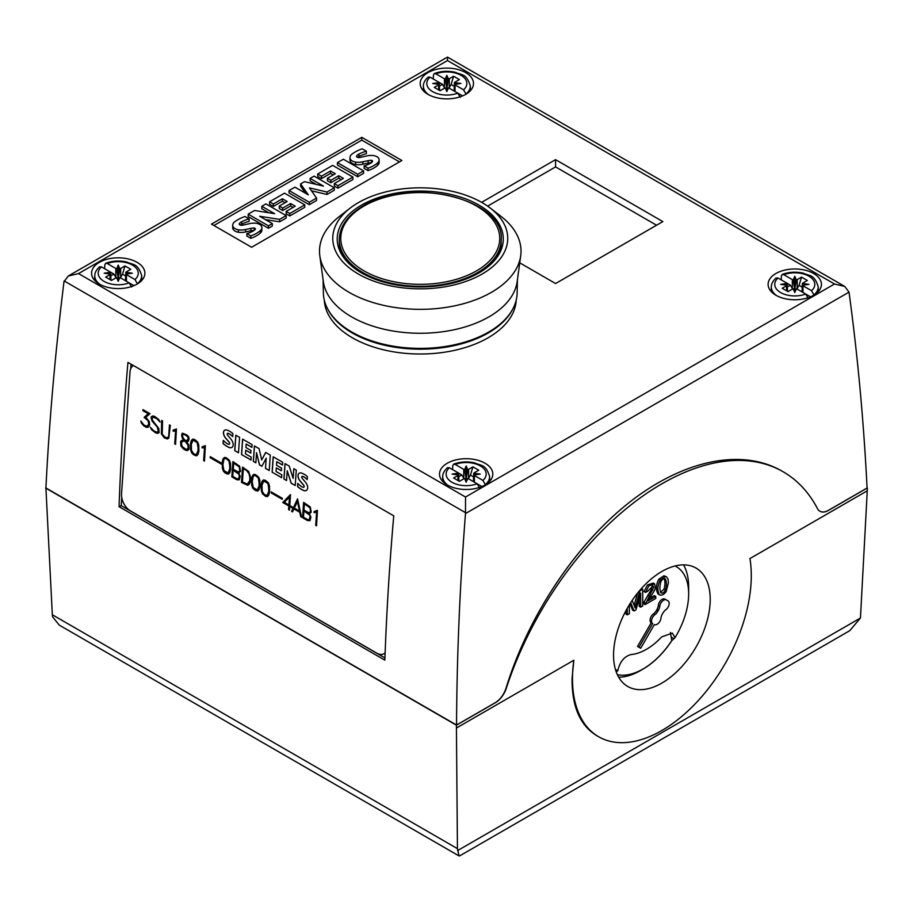 <?xml version="1.0" encoding="UTF-8"?>
<svg xmlns="http://www.w3.org/2000/svg" width="913" height="913" viewBox="0 0 913 913"><rect width="100%" height="100%" fill="white"/><g stroke="black" fill="none" stroke-linecap="round" stroke-linejoin="round"><path stroke-width="1.37" d="M490.395 208.153L501.054 216.404A100.761 58.17 180 0 1 520.707 255.743L517.18 281.546A97.223 56.127 180 0 1 453.898 329.798A97.223 56.127 180 0 1 351.505 316.822A97.223 56.127 180 0 1 323.339 281.546L319.812 255.743A100.761 58.17 180 0 1 339.465 216.404L350.113 208.153A87.477 50.5 180 0 1 482.11 202.618A87.477 50.5 180 0 1 490.395 208.153A87.477 50.5 180 0 1 477.465 276.536A87.477 50.5 180 0 1 358.398 274.048A87.477 50.5 180 0 1 350.113 208.153M517.431 279.709L517.123 293.187A96.869 55.933 180 0 1 456.74 344.269A96.869 55.933 180 0 1 351.756 332.012A96.869 55.933 180 0 1 323.385 293.187L323.088 279.709M520.707 255.743A100.761 58.17 180 0 1 455.119 305.741A100.761 58.17 180 0 1 349.006 292.297A100.761 58.17 180 0 1 319.812 255.743M361.537 272.896A83.037 47.944 180 0 1 337.217 239.001A83.037 47.944 180 0 1 388.481 194.709A83.037 47.944 180 0 1 478.971 205.105A83.037 47.944 180 0 1 503.291 239.001A83.037 47.944 180 0 1 452.038 283.292A83.037 47.944 180 0 1 361.537 272.896M379.614 343.231A92.943 53.662 0 0 0 460.894 343.231M512.661 309.267A96.31 55.602 180 0 1 352.156 332.891A96.31 55.602 180 0 1 327.858 309.267M516.21 300.149L516.176 300.651A95.991 55.419 180 0 1 455.336 350.181A95.991 55.419 180 0 1 352.384 337.787A95.991 55.419 180 0 1 324.332 300.651L324.298 300.149M495.885 327.413A95.682 55.237 180 0 1 352.601 332.64A95.682 55.237 180 0 1 344.623 327.413M339.271 239.56A80.983 46.757 0 0 0 389.269 282.756A80.983 46.757 0 0 0 477.522 272.622A80.983 46.757 0 0 0 501.237 239.56C504.741 198.726 409.709 176.175 363.271 205.882C347.648 215.126 339.647 226.356 339.271 239.56L339.271 242.242A80.983 46.757 0 0 0 343.973 257.934M496.535 257.934A80.983 46.757 0 0 0 501.237 242.242L501.237 239.56M427.992 94.37A26.648 15.384 180 0 1 420.185 83.482A26.648 15.384 180 0 1 436.631 69.274A26.648 15.384 180 0 1 465.687 72.606A26.648 15.384 180 0 1 473.493 83.482A26.648 15.384 180 0 1 457.036 97.702A26.648 15.384 180 0 1 427.992 94.37M775.924 295.253A26.648 15.384 180 0 1 768.118 284.365A26.648 15.384 180 0 1 784.575 270.157A26.648 15.384 180 0 1 813.62 273.489A26.648 15.384 180 0 1 821.426 284.365A26.648 15.384 180 0 1 804.981 298.585A26.648 15.384 180 0 1 775.924 295.253M99.38 284.091A26.648 15.384 180 0 1 91.574 273.204A26.648 15.384 180 0 1 108.019 258.995A26.648 15.384 180 0 1 137.076 262.328A26.648 15.384 180 0 1 144.882 273.204A26.648 15.384 180 0 1 128.425 287.424A26.648 15.384 180 0 1 99.38 284.091M447.324 484.974A26.648 15.384 180 0 1 439.507 474.087A26.648 15.384 180 0 1 455.964 459.878A26.648 15.384 180 0 1 485.008 463.211A26.648 15.384 180 0 1 492.815 474.087A26.648 15.384 180 0 1 476.369 488.307A26.648 15.384 180 0 1 447.324 484.974M617.359 674.673A64.435 37.205 120 0 0 671.774 640.618L671.831 640.652A64.435 37.205 -60 0 1 643.094 669.035L640.333 670.621A68.338 39.453 -60 0 1 618.683 677.206M640.333 670.621L643.094 669.035A64.435 37.205 -60 0 1 617.371 674.696M616.275 672.036L617.793 670.724C619.859 661.731 624.298 656.333 631.123 654.541A55.031 31.772 120 0 0 661.72 636.875L672.333 633.097L675.038 637.673A59.733 34.489 120 0 0 688.653 593.952A59.733 34.489 120 0 0 675.072 565.969M615.396 669.343A59.733 34.489 120 0 0 617.793 670.724M669.172 603.39A5.467 3.161 120 0 0 668.042 600.891L666.33 599.898A5.467 3.161 120 0 0 662.347 601.131A5.467 3.161 120 0 0 659.768 606.289A6.836 3.949 -60 0 1 658.387 610.329L657.725 611.47A6.836 3.949 -60 0 1 654.918 614.689A5.467 3.161 120 0 0 651.54 621.068A5.467 3.161 120 0 0 652.669 623.579L638.997 647.249L640.709 648.23L654.37 624.56A5.467 3.161 120 0 0 658.364 623.328A5.467 3.161 120 0 0 660.944 618.169A6.836 3.949 -60 0 1 662.324 614.129L662.986 612.988A6.836 3.949 -60 0 1 665.794 609.77A5.467 3.161 120 0 0 669.172 603.39M666.33 599.898L664.881 599.065A5.467 3.161 -60 0 0 660.898 600.298A5.467 3.161 -60 0 0 658.319 605.456A6.836 3.949 120 0 1 656.938 609.496L656.276 610.637A6.836 3.949 120 0 1 653.468 613.856A5.467 3.161 120 0 0 650.079 620.235A5.467 3.161 120 0 0 651.22 622.734L652.669 623.579M710.211 599.362A68.338 39.453 -60 0 1 680.379 668.145A68.338 39.453 -60 0 1 627.71 686.45A68.338 39.453 -60 0 1 613.559 655.169A68.338 39.453 -60 0 1 643.391 586.386A68.338 39.453 -60 0 1 696.048 568.08A68.338 39.453 -60 0 1 710.211 599.362M598.666 736.757L596.611 735.57C580.006 725.344 571.835 706.365 572.074 678.644L573.832 660.247A126.428 72.994 120 0 0 572.485 678.884A126.428 72.994 120 0 0 598.666 736.757A126.428 72.994 120 0 0 696.094 702.884A126.428 72.994 120 0 0 751.285 575.647A126.428 72.994 120 0 0 749.938 558.573L867.259 490.829L860.457 617.998L849.752 630.678L459.787 855.823L459.011 855.915L457.436 848.645L456.409 725.196L495.314 702.736A17.073 9.86 120 0 0 506.27 688.368A242.618 140.077 -60 0 1 783.194 471.793A242.618 140.077 -60 0 1 817.489 508.644A17.073 9.86 120 0 0 819.908 511.257A17.073 9.86 120 0 0 828.445 510.413L867.35 487.941L867.259 490.829M385.126 652.818A13.672 8.525 64.3 0 1 383.597 653.913A13.672 8.525 64.3 0 1 376.864 653.183L130.411 510.892A13.672 8.525 64.3 0 1 121.543 493.728L129.988 372.07A13.672 8.525 64.3 0 1 133.389 365.52M302.545 517.694L303.607 502.367L310.294 507L311.242 512.193L309.279 513.608L310.899 517.112L310.032 520.467L307.453 520.536L302.545 517.694L309.427 520.809M282.733 502.458L290.517 494.812L289.775 505.471L292.16 506.841L292.092 507.868L289.706 506.487L289.455 510.139L288.599 509.648L288.85 505.996L282.733 502.458L288.942 505.95L288.691 509.602L289.455 510.036M262.43 493.773L261.346 490.829L261.141 484.689L261.997 481.425L263.389 479.918L265.295 480.249L268.342 482.772L269.438 485.716L269.62 491.856L268.787 495.131L267.372 496.626L265.466 496.295L262.43 493.773L265.569 496.25L267.429 496.569M241.477 482.441L242.55 467.114L248.667 471.416L250.767 477.933L250.516 481.585L249.055 484.506L247.708 485.271L241.477 482.441L247.788 485.225M223.457 471.268L222.373 468.335L222.179 462.183L223.023 458.919L224.415 457.413L226.333 457.755L229.368 460.278L230.464 463.222L230.658 469.362L229.814 472.626L228.41 474.132L225.271 473.082L223.457 471.268L226.595 473.744L228.455 474.075M203.633 460.586L204.558 447.244L202.024 447.884L202.104 446.799L205.368 445.647L204.478 461.076L203.633 460.586L204.489 460.985M180.911 445.921L180.557 441.858L181.276 440.717L183.616 439.94L182.109 437.692L181.698 434.337L182.429 433.173L186.788 434.93L188.614 436.745L189.139 438.639L188.318 441.276L186.617 441.675L188.683 444.996L189.037 449.07L187.622 450.577L185.727 450.257L183.308 448.854L180.911 445.921L183.399 448.808L187.713 450.531M161.384 433.892L161.681 420.437L162.537 420.927L162.229 434.211L165.584 437.567L167.981 437.532L168.711 435.786L169.464 424.922L170.32 425.412L168.791 438.16L167.444 438.936L164.317 437.898L161.384 433.892L164.42 437.852L167.524 438.879M141.424 423.141L140.842 421.041L143.934 425.059L146.845 426.245L148.773 424.271L148.066 420.733L144.151 417.332L148.237 413.737L142.885 410.645L142.964 409.617L149.983 413.68L145.84 417.23L149.241 421.509L149.641 424.819L148.876 426.668L147.529 427.432L145.635 427.101L141.424 423.141L143.912 426.006L147.609 427.387M151.684 429.84L150.348 427.273L153.589 430.639L155.918 431.986L158.28 431.963L157.424 427.216L152.254 421.258L151.159 418.291L151.273 416.75L152.642 415.974L154.537 416.305L158.748 419.489L160.06 422.046L156.831 418.69L154.491 417.344L152.129 417.367L152.505 420.368L158.794 428.482L159.124 432.568L157.778 433.355L155.895 433.024L151.684 429.84L155.986 432.979L157.869 433.298M174.714 443.901L175.638 430.548L173.116 431.187L173.185 430.103L176.449 428.962L175.57 444.391L174.714 443.901L175.57 444.289M191.73 452.951L190.634 450.006L190.44 443.866L191.296 440.602L192.689 439.096L194.595 439.438L197.642 441.949L198.737 444.905L198.92 451.045L198.075 454.309L196.672 455.804L193.533 454.765L191.73 452.951L194.857 455.427L196.729 455.758M210.161 457.675L210.23 456.66L221.243 463.017L221.174 464.032L210.161 457.675L221.174 463.941M231.845 476.883L232.906 461.556L239.594 466.178L240.541 471.37L238.578 472.786L240.199 476.289L239.332 479.656L236.752 479.713L231.845 476.883L238.727 479.987M252.787 488.204L251.703 485.271L251.509 479.12L252.353 475.856L253.757 474.349L255.663 474.692L258.699 477.214L259.794 480.158L259.988 486.298L259.144 489.562L257.74 491.068L254.601 490.019L252.787 488.204L255.925 490.68L257.786 491.011M271.218 492.929L271.287 491.913L282.3 498.27L282.231 499.297L271.218 492.929L282.243 499.194M291.601 511.383L297.558 498.875L301.564 517.135L300.674 516.621L299.749 512.284L293.918 508.929L292.491 511.896L291.601 511.383L292.537 511.816M315.704 525.295L316.628 511.942L314.095 512.581L314.175 511.508L317.439 510.356L316.549 525.785L315.704 525.295L316.56 525.683M283.932 479.028L285.004 463.61L289.17 466.018L293.13 478.344L293.803 468.689L296.28 470.115L295.207 485.545L291.167 483.205L287.23 470.766L286.545 480.535L283.932 479.028L286.556 480.443M253.335 461.362L254.407 445.943L259.064 448.637L261.711 459.935L265.683 452.46L270.305 455.119L269.232 470.537L265.5 468.38L266.197 458.189L261.883 466.292L259.44 464.888L256.553 452.654L255.845 462.811L253.335 461.362L255.857 462.72M234.732 450.623L235.805 435.204L239.56 437.373L238.487 452.791L234.732 450.623L238.498 452.7M223.034 443.524L223.263 440.351A18.853 11.755 -115.7 0 0 227.109 443.604A5.364 3.344 -115.7 0 0 228.866 444.266A1.347 0.833 -115.7 0 0 229.015 442.075A84.076 52.406 -115.7 0 0 226.059 438.651A7.384 4.599 64.3 0 1 223.731 434.736A4.976 3.104 64.3 0 1 223.97 430.845A6.026 3.755 64.3 0 1 224.86 430.103A6.026 3.755 64.3 0 1 226.938 430.034A17.701 11.036 64.3 0 1 232.883 433.641L232.678 436.597A14.209 8.856 -115.7 0 0 228.376 433.481A2.146 1.335 -115.7 0 0 227.463 433.435A2.146 1.335 -115.7 0 0 227.326 433.504A1.073 0.673 -115.7 0 0 227.211 434.417A4.85 3.024 -115.7 0 0 228.364 436.129L230.59 438.708A7.669 4.782 64.3 0 1 232.895 442.668A5.307 3.31 64.3 0 1 232.644 446.708A6.517 4.063 64.3 0 1 231.651 447.53A6.517 4.063 64.3 0 1 229.517 447.644A23.213 14.471 64.3 0 1 223.034 443.524L223.137 443.478A23.213 14.471 -115.7 0 0 229.62 447.598L229.517 447.644M242.596 439.13L252.102 444.62L251.908 447.37L246.156 444.049L245.917 447.564L250.938 450.463L250.755 453.099L245.734 450.2L245.483 453.829L251.235 457.151L251.029 460.038L241.523 454.548L242.596 439.13M273.181 456.785L282.688 462.275L282.505 465.037L276.753 461.716L276.502 465.219L281.535 468.129L281.352 470.766L276.319 467.855L276.068 471.496L281.82 474.817L281.626 477.693L272.108 472.204L273.181 456.785M297.558 486.549L297.775 483.376A18.853 11.755 -115.7 0 0 301.621 486.629A5.364 3.344 -115.7 0 0 303.378 487.28A1.347 0.833 -115.7 0 0 303.527 485.088A84.076 52.406 -115.7 0 0 300.582 481.665A7.384 4.599 64.3 0 1 298.254 477.761A4.976 3.104 64.3 0 1 298.483 473.87A6.026 3.755 64.3 0 1 299.384 473.128A6.026 3.755 64.3 0 1 301.461 473.048A17.701 11.036 64.3 0 1 307.407 476.654L307.202 479.622A14.209 8.856 -115.7 0 0 302.899 476.495A2.146 1.335 -115.7 0 0 301.975 476.449A2.146 1.335 -115.7 0 0 301.849 476.529A1.073 0.673 -115.7 0 0 301.724 477.442A4.85 3.024 -115.7 0 0 302.876 479.142L305.102 481.733A7.669 4.782 64.3 0 1 307.407 485.693A5.307 3.31 64.3 0 1 307.156 489.733A6.517 4.063 64.3 0 1 306.163 490.555A6.517 4.063 64.3 0 1 304.04 490.669A23.213 14.471 64.3 0 1 297.558 486.549L297.649 486.503A23.213 14.471 -115.7 0 0 304.132 490.623L304.04 490.669M309.735 512.615L310.397 511.611L310.066 507.89L304.394 503.885L303.961 510.013L307.978 512.33L309.735 512.615L310.397 511.611M310.488 511.565L310.534 509.545M310.637 509.5L310.066 507.89M310.158 507.845L308.411 506.201M309.233 519.771L310.043 516.701L309.564 515.046L303.892 511.04L303.47 517.169L307.487 519.486L309.233 519.771L309.895 518.767M309.998 518.721L310.043 516.701M310.135 516.655L309.564 515.046M309.667 514.989L307.909 513.357M309.918 513.654L309.279 513.608M308.503 506.156L304.394 503.885M308.012 513.311L303.892 511.04M303.698 502.424L302.637 517.648M284.354 502.333L288.919 504.969L289.467 497.094L284.354 502.333M289.467 497.094L288.919 504.969M289.706 506.487L292.103 507.765M290.345 494.709L282.825 502.412M268.924 489.208L267.863 483.411L263.743 481.037L261.997 485.214L262.202 491.205L264.348 494.561L267.018 495.485L268.776 491.308L268.559 485.328M268.662 485.282L267.863 483.411M267.954 483.365L266.425 481.961M266.528 481.916L265.272 481.288M265.363 481.242L263.743 481.037M267.018 495.485L268.776 491.308M268.867 491.262L269.015 489.163M263.435 479.93L262.088 481.379L261.084 486.834L262.522 493.728M248.359 483.491L249.66 480.889L249.888 477.636L249.032 473.779L246.658 470.583L243.337 468.666L242.424 481.904L247.297 484.084L249.66 480.889M249.763 480.843L249.888 477.636M249.979 477.59L249.032 473.779M249.123 473.733L248.142 472.055M248.233 472.01L246.658 470.583M246.761 470.537L243.337 468.666M248.45 483.445L247.297 484.084M242.63 467.171L241.58 482.395M229.95 466.714L228.889 460.917L226.298 458.794L224.781 458.543L223.868 459.524L222.875 464.808L223.936 470.606L228.056 472.991L229.802 468.814L229.597 462.823M229.688 462.777L228.889 460.917M228.992 460.871L227.463 459.467M227.554 459.422L226.298 458.794M226.39 458.748L224.781 458.543M228.056 472.991L229.802 468.814M229.905 468.768L230.042 466.669M224.461 457.424L223.126 458.874L222.121 464.329L223.559 471.222M205.368 445.658L203.405 446.765M204.558 447.244L203.725 460.54M202.195 446.799L202.127 447.827L203.576 447.815M188.181 439.381L187.941 437.236L186.572 435.866L184.426 434.622L182.988 434.383L182.554 435.079L182.862 437.487L184.791 440.112L187.176 440.511L188.249 438.366M188.34 438.32L187.941 437.236M188.032 437.19L186.572 435.866M186.674 435.821L184.426 434.622M184.529 434.577L182.988 434.383M188.204 448.329L187.941 445.213L185.35 441.39L183.057 441.116L181.39 442.6L182.018 446.411L185.659 449.15L187.656 449.196L188.318 446.594M188.42 446.548L187.941 445.213M188.032 445.167L186.994 443.398M187.085 443.353L185.35 441.39M185.442 441.344L184.825 441.093M184.928 441.047L183.057 441.116M186.617 441.675L187.713 441.63M187.736 440.203L188.272 439.336M187.758 449.15L188.295 448.283M182.623 439.963L180.648 441.812L181.014 445.875M182.497 433.184L181.698 435.809L183.616 439.94M169.556 424.979L168.802 435.741L167.981 437.532M161.772 420.482L161.475 433.846M168.072 437.487L167.376 437.875M143.056 409.675L142.987 410.599L148.237 413.737M140.979 421.121L141.526 423.096M148.34 413.692L144.243 417.287L148.157 420.688L148.876 424.225L147.689 426.074M152.711 417.036L156.922 418.645L159.98 421.909M150.519 427.375L151.775 429.795M152.654 415.986L151.364 416.705L151.775 420.083L158.04 428.163L158.383 431.906L157.709 432.294M176.46 428.962L174.486 430.069M175.638 430.548L174.805 443.855M173.276 430.103L173.208 431.141L174.668 431.119M198.224 448.397L197.162 442.6L193.042 440.214L191.296 444.391L191.502 450.383L193.647 453.75L196.318 454.663L198.075 450.486L197.859 444.505M197.961 444.46L197.162 442.6M197.254 442.543L195.724 441.15M195.827 441.093L194.56 440.477M194.663 440.431L193.042 440.214M196.318 454.663L198.075 450.486M198.167 450.44L198.315 448.351M192.734 439.107L191.388 440.557L190.383 446.012L191.821 452.905M210.321 456.705L210.252 457.63M239.035 471.804L239.697 470.8L239.366 467.068L233.694 463.062L233.26 469.202L237.277 471.519L239.035 471.804L239.697 470.8M239.788 470.754L239.834 468.723M239.936 468.677L239.366 467.068M239.457 467.022L237.7 465.379M238.533 478.948L239.343 475.878L238.864 474.224L233.192 470.218L232.769 476.346L236.787 478.663L238.533 478.948L239.195 477.944M239.286 477.898L239.343 475.878M239.434 475.833L238.864 474.224M238.966 474.178L237.209 472.535M239.217 472.843L238.578 472.786M237.802 465.333L233.694 463.062M237.3 472.489L233.192 470.218M232.998 461.601L231.936 476.837M259.281 483.65L258.219 477.853L255.629 475.73L254.111 475.468L253.209 476.46L252.205 481.744L253.266 487.542L257.386 489.927L259.132 485.75L258.927 479.759M259.018 479.713L258.219 477.853M258.322 477.807L256.793 476.403M256.884 476.358L255.629 475.73M255.72 475.684L254.111 475.468M257.386 489.927L259.132 485.75M259.235 485.693L259.383 483.605M253.803 474.361L252.456 475.81L251.452 481.265L252.89 488.158M271.378 491.959L271.321 492.883M294.317 508.085L299.498 511.075L297.455 501.614L294.317 508.085M297.455 501.614L299.498 511.075M293.918 508.929L299.841 512.239L300.674 516.621M297.615 498.909L291.704 511.337M300.776 516.575L301.541 517.009M317.439 510.356L315.476 511.474M316.628 511.942L315.795 525.249M314.266 511.508L314.198 512.535L315.647 512.513M287.23 470.766L291.258 483.16L295.219 485.442M285.084 463.656L284.023 478.983M293.883 468.734L293.13 478.344M266.197 458.189L265.5 468.38M256.553 452.654L259.532 464.843L261.917 466.223M254.499 446.001L253.437 461.316M265.74 452.494L261.711 459.935M265.592 468.335L269.244 470.446M235.896 435.261L234.835 450.577M232.689 436.46A14.209 8.856 -115.7 0 0 228.478 433.424L228.376 433.481M228.478 433.424A2.146 1.335 -115.7 0 0 227.554 433.39A2.146 1.335 -115.7 0 0 227.508 433.413M229.62 447.598A6.517 4.063 -115.7 0 0 231.697 447.507M223.343 440.443L223.137 443.478M229.14 444.209L229.243 444.163A1.347 0.833 -115.7 0 0 229.608 443.501L229.517 443.547M229.608 443.501A1.552 0.97 -115.7 0 0 229.106 442.029L229.015 442.075M229.106 442.029A84.076 52.406 -115.7 0 0 226.162 438.605L226.059 438.651M224.918 430.08A6.026 3.755 -115.7 0 0 224.062 430.799A4.976 3.104 -115.7 0 0 223.833 434.691L223.731 434.736M223.833 434.691A7.384 4.599 -115.7 0 0 226.162 438.605M250.767 453.008L245.734 450.2M251.041 459.935L241.523 454.548M241.625 454.503L242.687 439.176M251.92 447.279L246.156 444.049M281.352 470.663L276.319 467.855M281.626 477.602L272.108 472.204M272.211 472.158L273.272 456.842M282.505 464.934L276.753 461.716M307.213 479.485A14.209 8.856 -115.7 0 0 302.99 476.449L302.899 476.495M302.99 476.449A2.146 1.335 -115.7 0 0 302.077 476.403A2.146 1.335 -115.7 0 0 302.032 476.426M304.132 490.623A6.517 4.063 -115.7 0 0 306.22 490.532M297.866 483.468L297.649 486.503M303.709 487.2A1.347 0.833 -115.7 0 0 304.132 486.515L304.029 486.561M304.132 486.515A1.552 0.97 -115.7 0 0 303.63 485.043L303.527 485.088M303.63 485.043A84.076 52.406 -115.7 0 0 300.674 481.619L300.582 481.665M299.43 473.105A6.026 3.755 -115.7 0 0 298.585 473.824A4.976 3.104 -115.7 0 0 298.346 477.704L298.254 477.761M298.346 477.704A7.384 4.599 -115.7 0 0 300.674 481.619M383.837 653.788A13.672 8.525 -115.7 0 0 384.076 653.685A13.672 8.525 -115.7 0 0 385.115 653.023M819.828 511.212C822.259 512.478 825.112 512.204 828.388 510.378L867.088 488.021C863.698 420.961 857.672 355.671 849.022 292.126L844.753 286.454L447.473 57.085L447.473 60.555L78.507 273.58L68.247 276.034L63.978 281.752C55.328 351.779 49.302 420.516 45.912 487.964L456.546 725.036L495.257 702.702C500.244 699.575 503.828 694.747 506.019 688.219C528.056 616.252 575.099 545.312 629.16 502.538C683.266 460.026 741.527 447.952 781.654 470.914L783.194 471.793M459.011 855.915L59.231 625.097L52.543 616.766L52.326 614.757L45.912 487.884M45.65 488.044L456.409 725.196M456.5 727.992L573.832 660.247M683.529 564.885A68.338 39.453 -60 0 1 688.653 586.922L688.653 593.952M670.427 632.492L671.774 640.618M671.774 637.411L673.954 638.666L671.831 640.652M673.954 638.666L675.038 637.673M651.22 622.734L637.548 646.415L638.997 647.249M637.548 646.415L639.26 647.397M664.835 578.751L665.44 579.104C666.684 582.026 666.684 585.678 665.44 590.072C663.922 592.777 662.393 593.667 660.852 592.731C659.585 589.866 659.62 586.135 660.944 581.535C662.382 579.047 663.877 578.237 665.44 579.104L665.143 578.888M663.991 578.26C665.235 581.193 665.235 584.845 663.991 589.239L660.544 592.309M666.581 576.868L663.979 575.761L658.775 579.196C655.945 584.799 655.694 589.73 658.033 593.998L659.483 594.831C661.514 595.733 663.705 594.717 666.079 591.772L668.407 582.882L668.042 579.127L666.581 576.868L665.429 576.594L660.225 580.029C657.394 585.632 657.143 590.574 659.483 594.831L658.433 594.226M654.039 591.293L655.351 588.486L654.655 583.886L648.869 585.849L645.48 592.4L647.511 591.441L653.023 585.906L653.708 587.413L645.103 604.589L655.762 598.437L655.762 596.463L647.853 601.028L654.039 591.293M654.655 583.886L653.206 583.042L647.42 585.005L644.03 591.567L645.48 592.4M652.122 585.735L651.334 589.581L643.882 602.192L645.343 603.025M643.882 602.192L643.654 603.755L645.103 604.589M649.257 598.54L654.313 595.618L655.762 596.463M627.334 608.206L627.334 614.848L629.388 613.662L629.388 604.726M630.7 602.648L634.056 610.968L635.973 609.861L640.664 593.142L640.664 607.156L642.718 605.97L642.718 589.227L639.853 590.882A6841.497 3949.958 120 0 0 635.984 604.76L635.128 607.932L632.184 600.4M625.884 610.831L625.884 614.015L627.334 614.848M630.016 603.721L632.606 610.135L634.056 610.968M639.214 598.312L639.214 606.312L640.664 607.156M641.451 588.497L642.718 589.227M637.548 593.108A6841.497 3949.958 120 0 0 634.535 603.927L634.147 605.365M435.878 73.816L444.414 78.746A3.412 1.974 0 0 0 445.259 79.1L446.834 75.357L448.42 79.1A3.412 1.974 0 0 0 449.253 78.746L453.601 76.236L459.399 79.579L455.051 82.09A3.412 1.974 0 0 0 454.434 82.569L460.928 83.482L454.434 84.395A3.412 1.974 0 0 0 455.051 84.886L463.587 89.816A20.018 11.561 0 0 0 460.997 75.311A20.018 11.561 0 0 0 435.878 73.816L434.28 73.565L433.424 75.083L433.298 79.02M446.834 75.357L446.834 79.579L445.259 79.1L446.834 88.572L446.834 79.579L448.42 79.1L446.834 88.572M462.56 95.911L449.253 88.23A3.412 1.974 0 0 0 448.42 87.876L446.834 91.62L445.259 87.876A3.412 1.974 0 0 0 444.414 88.23L440.066 90.741L434.268 87.397L438.617 84.886A3.412 1.974 0 0 0 439.233 84.395L432.739 83.482L439.233 82.569A3.412 1.974 0 0 0 438.617 82.09L442.485 84.327L444.791 88.253M448.888 88.253L451.102 84.464L453.601 76.236M451.102 84.464L454.218 86.256M454.434 84.395L454.069 91.015L454.434 82.569L455.461 84.258M463.587 89.816L466.052 94.153M442.485 84.327L439.438 86.084M438.206 84.258L439.233 82.569L439.598 90.467L439.233 84.395M428.79 94.815A23.43 13.535 0 0 1 423.404 85.845C423.312 83.094 424.899 80.173 428.163 77.091L430.08 77.16L438.617 82.09M446.834 91.62L446.834 89.885L448.42 87.876M445.259 87.876L446.834 89.885M430.08 77.16A20.018 11.561 0 0 0 432.682 91.665A20.018 11.561 0 0 0 457.79 93.16L460.255 97.269M783.822 274.699L792.358 279.629A3.412 1.974 0 0 0 793.192 279.983L794.778 276.228L796.353 279.983A3.412 1.974 0 0 0 797.197 279.629L801.546 277.118L807.343 280.462L802.995 282.973A3.412 1.974 0 0 0 802.379 283.452L808.872 284.365L802.379 285.278A3.412 1.974 0 0 0 802.995 285.769L811.531 290.699A20.018 11.561 0 0 0 808.929 276.194A20.018 11.561 0 0 0 783.822 274.699L782.213 274.436L781.357 275.966L781.243 279.903M794.778 276.228L794.778 280.462L793.192 279.983L794.778 289.455L794.778 280.462L796.353 279.983L794.778 289.455M786.584 282.984L790.43 285.21L792.724 289.136M796.832 289.136L799.046 285.347L801.546 277.118M799.046 285.347L802.162 287.139M802.379 285.278L802.013 291.898L802.379 283.452L803.406 285.141M810.504 296.793L805.757 294.054M811.531 290.699L813.997 295.025M790.43 285.21L787.383 286.967M805.734 294.043L797.197 289.113A3.412 1.974 0 0 0 796.353 288.759L794.778 292.502L793.192 288.759A3.412 1.974 0 0 0 792.358 289.113L788.01 291.624L782.213 288.28L786.561 285.769A3.412 1.974 0 0 0 787.177 285.278L780.683 284.365L787.177 283.452A3.412 1.974 0 0 0 786.561 282.973L778.024 278.043A20.018 11.561 0 0 0 780.615 292.537A20.018 11.561 0 0 0 805.734 294.043L808.188 298.152M786.15 285.141L787.177 283.452L787.542 291.35L787.177 285.278M794.778 292.502L794.778 290.768L796.353 288.759M793.192 288.759L794.778 290.768M776.723 295.698A23.43 13.535 0 0 1 771.348 286.728C771.245 283.977 772.832 281.056 776.096 277.974L778.024 278.043M107.266 263.537L115.814 268.468A3.412 1.974 0 0 0 116.647 268.821L118.222 265.078L119.808 268.821A3.412 1.974 0 0 0 120.642 268.468L124.99 265.957L130.787 269.301L126.439 271.812A3.412 1.974 0 0 0 125.823 272.302L132.317 273.204L125.823 274.117A3.412 1.974 0 0 0 126.439 274.608L134.976 279.538A20.018 11.561 0 0 0 132.385 265.032A20.018 11.561 0 0 0 107.266 263.537L105.668 263.286L104.812 264.804L104.687 268.742M118.222 265.078L118.222 269.312L116.647 268.821L118.222 278.294L118.222 269.312L119.808 268.821L118.222 278.294M110.028 271.823L113.874 274.048L116.179 277.974M120.276 277.974L122.49 274.185L124.99 265.957M122.49 274.185L125.617 275.977M125.823 274.117L125.458 280.736L125.823 272.302L126.85 273.98M133.949 285.632L129.201 282.893M134.976 279.538L137.441 283.875M113.874 274.048L110.827 275.806M129.178 282.882L120.642 277.951A3.412 1.974 0 0 0 119.808 277.598L118.222 281.341L116.647 277.598A3.412 1.974 0 0 0 115.814 277.951L111.454 280.462L105.657 277.118L110.005 274.608A3.412 1.974 0 0 0 110.621 274.117L104.139 273.204L110.621 272.302A3.412 1.974 0 0 0 110.005 271.812L101.469 266.881A20.018 11.561 0 0 0 104.071 281.387A20.018 11.561 0 0 0 129.178 282.882L131.643 286.99M109.594 273.98L110.621 272.302L110.987 280.188L110.621 274.117M118.222 281.341L118.222 279.606L119.808 277.598M116.647 277.598L118.222 279.606M100.179 284.536A23.43 13.535 0 0 1 94.792 275.566C94.701 272.816 96.287 269.894 99.551 266.813L101.469 266.881M455.21 464.42L463.747 469.35A3.412 1.974 0 0 0 464.58 469.704L466.166 465.961L467.741 469.704A3.412 1.974 0 0 0 468.586 469.35L472.934 466.84L478.732 470.184L474.383 472.694A3.412 1.974 0 0 0 473.767 473.174L480.261 474.087L473.767 475A3.412 1.974 0 0 0 474.383 475.49L482.92 480.421A20.018 11.561 0 0 0 480.318 465.915A20.018 11.561 0 0 0 455.21 464.42L453.601 464.158L452.745 465.687L452.631 469.624M466.166 465.961L466.166 470.184L464.58 469.704L466.166 479.177L466.166 470.184L467.741 469.704L466.166 479.177M457.972 472.706L461.818 474.931L464.112 478.857M468.221 478.857L470.435 475.068L472.934 466.84M470.435 475.068L473.55 476.86M473.767 475L473.402 481.619L473.767 473.174L474.794 474.863M481.893 486.515L477.145 483.776M482.92 480.421L485.385 484.746M461.818 474.931L458.771 476.689M477.122 483.764L468.586 478.834A3.412 1.974 0 0 0 467.741 478.48L466.166 482.224L464.58 478.48A3.412 1.974 0 0 0 463.747 478.834L459.399 481.345L453.601 478.001L457.949 475.49A3.412 1.974 0 0 0 458.566 475L452.072 474.087L458.566 473.174A3.412 1.974 0 0 0 457.949 472.694L449.413 467.764A20.018 11.561 0 0 0 452.003 482.269A20.018 11.561 0 0 0 477.122 483.764L479.576 487.873M457.539 474.863L458.566 473.174L458.931 481.071M458.908 481.06L458.566 475M466.166 482.224L466.166 480.489L467.741 478.48M464.58 478.48L466.166 480.489M448.123 485.419A23.43 13.535 0 0 1 442.737 476.449C442.634 473.699 444.22 470.777 447.484 467.696L449.413 467.764M272.325 223.582L272.325 226.025L268.433 228.273L268.433 225.842L248.188 214.156L254.556 210.481L274.642 213.699L261.814 206.281L265.934 203.907L286.18 215.594L279.606 219.382L259.657 216.267L272.325 223.582L268.433 225.842M286.18 215.594L286.18 218.024L279.606 221.825L265.443 219.611M279.606 221.825L279.606 219.382M268.433 228.273L248.188 216.586L248.188 214.156M268.81 212.763L261.814 208.723L261.814 206.281M316.56 198.053L316.56 200.483L309.302 204.683L289.056 192.997L289.056 190.555L294.945 187.165L308.32 194.88L300.628 183.878L304.474 181.653L323.453 186.092L310.123 178.4L314.072 176.118L334.306 187.804L326.991 192.027L309.461 187.907L316.56 198.053L309.302 202.241L289.056 190.555M309.302 204.683L309.302 202.241M334.306 187.804L334.306 190.235L326.991 194.469L311.504 190.817M326.991 194.469L326.991 192.027M305.467 193.236L300.628 186.309L300.628 183.878M316.366 184.437L310.123 180.831L310.123 178.4M363.579 170.902L363.579 173.333L357.679 176.745L357.679 174.315L337.433 162.628L343.345 159.216L363.579 170.902L357.679 174.315M357.679 176.745L337.433 165.059L337.433 162.628M379.146 159.901L379.146 162.343A9.484 5.478 180 0 1 377.605 165.321A27.858 16.08 180 0 1 368.019 170.605L368.019 168.175L364.127 165.926A22.357 12.908 0 0 0 371.774 162.446A3.367 1.94 0 0 0 372.561 161.202A3.367 1.94 0 0 0 372.55 161.065A1.689 0.981 0 0 0 371.408 160.311A7.624 4.405 0 0 0 368.167 160.654L362.883 161.806A12.074 6.973 180 0 1 355.671 162.149A8.343 4.816 180 0 1 350.341 159.124A10.26 5.923 180 0 1 349.976 157.561A10.26 5.923 180 0 1 351.505 154.457A36.52 21.079 180 0 1 362.221 148.819L366.387 151.227A29.673 17.13 0 0 0 358.923 154.035A8.445 4.873 0 0 0 356.652 155.872A2.111 1.221 0 0 0 356.492 156.328A2.111 1.221 0 0 0 357.12 157.184A2.431 1.404 0 0 0 359.528 157.527A132.282 76.372 0 0 0 366.524 155.997A11.618 6.711 180 0 1 373.691 155.598A7.84 4.519 180 0 1 378.827 158.497A9.484 5.478 180 0 1 379.146 159.901A9.484 5.478 180 0 1 377.605 162.891A27.858 16.08 180 0 1 368.019 168.175M366.387 151.227L366.387 153.669A29.673 17.13 0 0 0 358.923 156.465L358.923 154.035M358.923 156.465A8.445 4.873 0 0 0 357.519 157.378M368.019 170.605L364.127 168.369L364.127 165.926M371.408 162.697L371.408 160.311M371.34 162.742A7.624 4.405 0 0 0 368.167 163.085L368.167 160.654M368.167 163.085L362.883 164.237L362.883 161.806M362.883 164.237A12.074 6.973 180 0 1 355.671 164.58L355.671 162.149M355.671 164.58A8.343 4.816 180 0 1 350.341 161.555L350.341 159.124M350.341 161.555A10.26 5.923 180 0 1 349.976 159.992L349.976 157.561M341.257 179.61L338.757 178.172L330.86 182.737L327.39 180.74L327.39 178.297L335.299 173.732L330.529 170.982L321.479 176.209L317.701 174.018L332.663 165.379L352.897 177.065L337.936 185.704L334.318 183.616L343.368 178.389L338.757 175.73L330.86 180.295L327.39 178.297M330.86 182.737L330.86 180.295M338.757 178.172L338.757 175.73M352.897 177.065L352.897 179.507L337.936 188.146L334.318 186.058L334.318 183.616M337.936 188.146L337.936 185.704M333.188 174.954L330.529 173.413L330.529 170.982M330.529 173.413L321.479 178.64L321.479 176.209M321.479 178.64L317.701 176.46L317.701 174.018M293.119 207.399L290.631 205.961L282.722 210.526L279.264 208.529L279.264 206.087L287.161 201.522L282.402 198.772L273.352 203.998L269.563 201.807L284.525 193.168L304.771 204.854L289.809 213.494L286.18 211.405L295.23 206.178L290.631 203.519L282.722 208.084L279.264 206.087M282.722 210.526L282.722 208.084M290.631 205.961L290.631 203.519M304.771 204.854L304.771 207.297L289.809 215.936L286.18 213.847L286.18 211.405M289.809 215.936L289.809 213.494M285.061 202.743L282.402 201.202L282.402 198.772M282.402 201.202L273.352 206.429L273.352 203.998M273.352 206.429L269.563 204.25L269.563 201.807M261.894 227.599L261.894 230.03A9.484 5.478 180 0 1 260.353 233.02A27.858 16.08 180 0 1 250.767 238.304L250.767 235.874L246.875 233.625A22.357 12.908 0 0 0 254.522 230.144A3.367 1.94 0 0 0 255.309 228.901A3.367 1.94 0 0 0 255.298 228.764A1.689 0.981 0 0 0 254.156 227.999A7.624 4.405 0 0 0 250.915 228.353L245.631 229.505A12.074 6.973 180 0 1 238.419 229.836A8.343 4.816 180 0 1 233.089 226.812A10.26 5.923 180 0 1 232.724 225.249A10.26 5.923 180 0 1 234.253 222.144A36.52 21.079 180 0 1 244.969 216.518L249.135 218.926A29.673 17.13 0 0 0 241.671 221.722A8.445 4.873 0 0 0 239.4 223.559A2.111 1.221 0 0 0 239.24 224.016A2.111 1.221 0 0 0 239.868 224.883A2.431 1.404 0 0 0 242.276 225.226A132.282 76.372 0 0 0 249.272 223.696A11.618 6.711 180 0 1 256.439 223.297A7.84 4.519 180 0 1 261.575 226.184A9.484 5.478 180 0 1 261.894 227.599A9.484 5.478 180 0 1 260.353 230.59A27.858 16.08 180 0 1 250.767 235.874M249.135 218.926L249.135 221.357A29.673 17.13 0 0 0 241.671 224.164L241.671 221.722M241.671 224.164A8.445 4.873 0 0 0 240.267 225.066M250.767 238.304L246.875 236.056L246.875 233.625M254.156 230.396L254.156 227.999M254.088 230.441A7.624 4.405 0 0 0 250.915 230.784L250.915 228.353M250.915 230.784L245.631 231.936L245.631 229.505M245.631 231.936A12.074 6.973 180 0 1 238.419 232.279L238.419 229.836M238.419 232.279A8.343 4.816 180 0 1 233.089 229.254L233.089 226.812M233.089 229.254A10.26 5.923 180 0 1 232.724 227.691L232.724 225.249M399.472 161.886L361.788 140.123L213.904 225.5M251.6 247.263L211.496 224.107L361.788 137.338L401.891 160.494L251.6 247.263M361.788 137.338L361.788 140.123M384.852 660.145L119.067 506.692A2710.663 1565.008 -60 0 1 127.946 362.381L393.743 515.834A2710.663 1565.008 120 0 0 384.852 660.145M384.932 657.919L121.212 505.665L119.067 506.692M121.212 505.665L121.771 497.562M130.707 368.784L131.027 364.15M487.633 206.133L555.572 166.908L656.561 225.226M555.572 166.908L555.572 159.649L662.849 221.597L555.572 283.532L519.737 262.841M481.63 202.344L555.572 159.649M447.473 59.585L447.473 57.085L68.247 276.034M447.473 60.555L834.505 284L844.753 286.454M456.546 725.036C456.888 655.831 459.867 585.336 465.493 513.562L465.527 497.026L78.507 273.58M364.047 206.007A79.488 45.89 0 0 0 364.047 270.899A79.488 45.89 0 0 0 476.46 270.899A79.488 45.89 0 0 0 476.46 206.007A79.488 45.89 0 0 0 364.047 206.007M653.468 613.856L654.918 614.689M52.326 614.757L457.436 848.645M457.573 850.608L860.457 617.998M658.319 605.456L659.768 606.289M656.938 609.496L658.387 610.329M656.276 610.637L657.725 611.47M663.991 589.239L665.44 590.072M663.979 575.761L665.429 576.594M658.775 579.196L660.225 580.029M652.259 586.58L653.708 587.413M651.334 589.581L652.784 590.414M647.785 595.185L649.234 596.018M634.535 603.927L635.984 604.76M444.414 78.746L444.414 87.671M449.253 87.671L449.253 78.746M455.051 91.574L455.051 84.886M466.052 93.925A23.43 13.535 0 0 0 470.263 85.845C466.326 73.166 461.807 75.414 455.359 72.298C448.009 70.643 440.979 71.066 434.28 73.565M438.617 84.886L438.617 89.908M792.358 279.629L792.358 288.554M797.197 288.554L797.197 279.629M802.995 292.457L802.995 285.769M813.997 294.808A23.43 13.535 0 0 0 818.208 286.728C814.259 274.048 809.74 276.297 803.303 273.17C795.953 271.526 788.923 271.948 782.213 274.436M786.561 285.769L786.561 290.791M115.814 268.468L115.814 277.392M120.642 277.392L120.642 268.468M126.439 281.295L126.439 274.608M137.441 283.646A23.43 13.535 0 0 0 141.652 275.566C137.715 262.887 133.195 265.135 126.759 262.02C119.398 260.365 112.367 260.787 105.668 263.286M110.005 274.608L110.005 279.629M463.747 469.35L463.747 478.275M468.586 478.275L468.586 469.35M474.383 482.178L474.383 475.49M485.385 484.529A23.43 13.535 0 0 0 489.596 476.449C485.648 463.77 481.128 466.018 474.692 462.891C467.342 461.248 460.312 461.67 453.601 464.158M457.949 475.49L457.949 480.512M377.605 165.321L377.605 162.891M356.652 156.785L356.652 155.872M260.353 233.02L260.353 230.59M239.4 224.472L239.4 223.559M834.505 284L465.527 497.026M465.493 513.562L849.022 292.126M465.527 512.672L64.115 280.919M423.404 85.845L423.198 90.604M470.263 85.845L470.469 90.604M771.348 286.728L771.143 291.487M818.208 286.728L818.413 291.487M94.792 275.566L94.598 280.325M141.652 275.566L141.857 280.325M442.737 476.449L442.531 481.208M489.596 476.449L489.802 481.208"/></g></svg>
